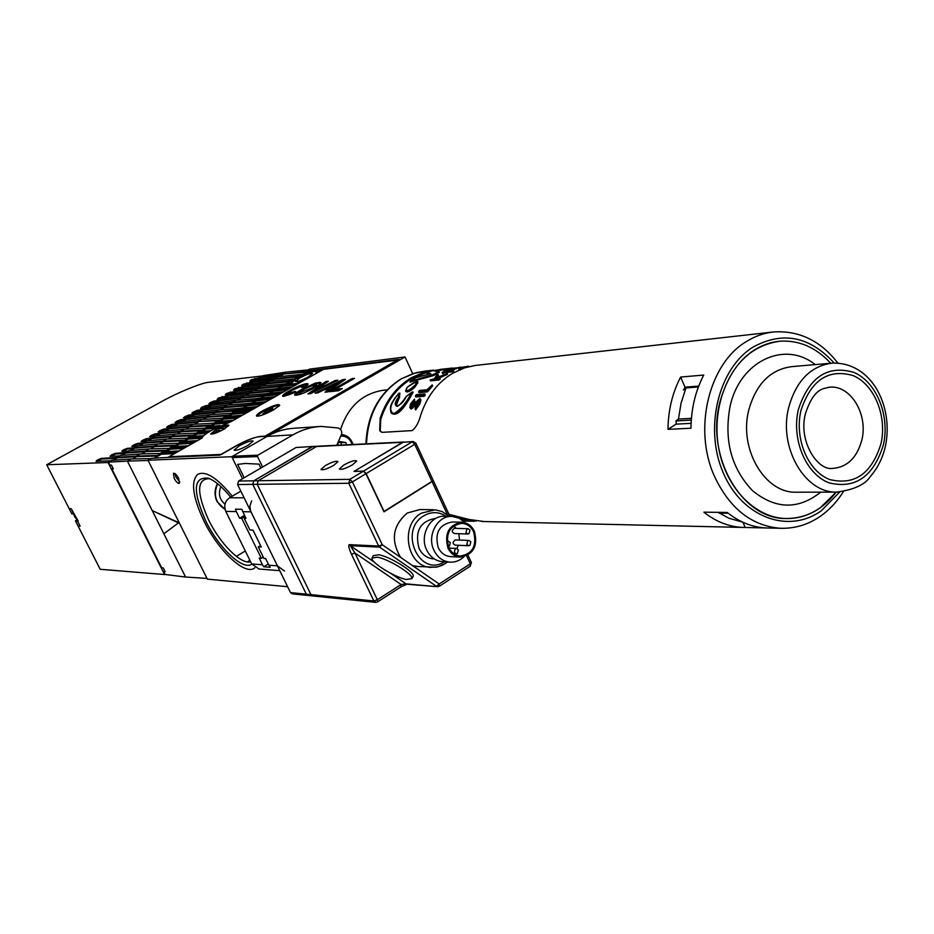 <?xml version="1.0" encoding="UTF-8"?>
<svg xmlns="http://www.w3.org/2000/svg" width="934" height="934" viewBox="0 0 934 934"><rect width="100%" height="100%" fill="white"/><g stroke="black" fill="none" stroke-linecap="round" stroke-linejoin="round"><path stroke-width="1.4" d="M217.634 483.754C213.092 494.693 215.556 503.204 225.024 509.275M220.914 486.579C218.066 493.607 219.42 499.468 224.989 504.162M251.783 564.136C242.863 570.884 218.731 547.896 205.725 520.927C192.381 490.548 193.315 476.328 208.527 478.266C215.17 480.858 222.537 487.151 230.651 497.133M209.555 478.675C196.7 478.71 196.362 492.428 208.551 519.841C220.097 543.716 241.03 564.813 250.604 561.754M203.869 520.88C192.754 497.192 190.653 481.711 197.553 474.437C205.503 470.374 217.085 477.624 232.274 496.188C217.085 477.624 205.503 470.374 197.553 474.437C190.653 481.711 192.754 497.192 203.869 520.88C218.358 550.92 245.408 576.313 254.807 567.814C245.408 576.313 218.358 550.92 203.869 520.88M217.704 427.118L220.517 425.776M230.476 421.829L231.714 421.269M300.83 376.659L298.413 376.951L297.853 375.772L304.274 374.989L297.199 378.632L291.618 379.286L289.447 380.512L295.226 379.834L291.571 383.08L283.177 384.049L281.006 385.275L298.728 383.244L300.935 381.994L297.818 382.356L307.321 378.48M217.47 483.614C214.411 489.498 214.26 495.464 217.003 501.523L225.094 509.555M174.191 478.371C176.211 481.991 177.939 483.637 179.386 483.31L178.651 478.278C176.631 474.659 174.903 473.001 173.455 473.328L174.191 478.371M179.795 481.967L176.082 477.286L174.938 473.585M299.826 377.966L295.436 381.446C296.989 382.076 301.238 380.582 308.173 376.962L312.54 373.507C310.987 372.864 306.749 374.359 299.826 377.966M239.279 445.822L234.095 450.106C235.788 450.947 240.435 449.371 248.024 445.355L253.161 441.093C251.468 440.241 246.845 441.817 239.279 445.822M309.516 377.231L315.844 373.658M245.292 550.967L236.349 556.384M247.487 561.906L249.833 560.19M318.027 372.421L315.972 372.596L316.404 371.72C315.925 370.833 312.913 371.475 307.391 373.647L300.012 374.557L297.853 375.772M167.665 457.415L151.39 458.337L148.004 460.24L231.784 456.714L405.017 356.975L309.656 369.117L306.224 371.055L399.04 359.38L265.314 436.33L259.057 436.727C253.254 437.556 245.479 440.65 235.718 446.008L219.864 455.103L167.665 457.415M321.635 370.378L306.772 372.222L303.375 374.149M298.413 376.951L294.957 378.889M293.136 381.317L290.007 381.691L289.447 380.512M290.007 381.691L286.505 383.664M309.481 377.161L307.286 378.41M317.992 372.351L315.809 373.588M296.136 384.796L281.566 386.454L281.006 385.275M281.566 386.454L278.005 388.462M274.701 388.824L292.354 386.863L290.124 388.112L272.518 390.062L274.701 388.824M287.567 389.653L273.078 391.241L272.518 390.062M273.078 391.241L269.471 393.272M266.19 393.623L283.714 391.743L281.484 393.004L263.983 394.86L266.19 393.623M278.939 394.533L264.555 396.039L263.983 394.86M264.555 396.039L260.89 398.118M257.632 398.444L275.04 396.658L272.798 397.919L255.426 399.694L257.632 398.444M270.288 399.437L255.986 400.873L255.426 399.694M255.986 400.873L252.262 402.974M249.039 403.29L266.33 401.585L264.077 402.858L246.81 404.55L249.039 403.29M261.578 404.364L247.382 405.73L246.81 404.55M247.382 405.73L243.611 407.866M240.4 408.17L257.574 406.547L255.309 407.819L238.158 409.419L240.4 408.17M252.834 409.314L238.742 410.61L238.158 409.419M238.742 410.61L237.154 411.509M233.955 411.789L251.036 410.236L248.771 411.52L231.714 413.062L233.955 411.789M246.319 413.003L232.286 414.241L231.714 413.062M232.286 414.241L228.41 416.436M225.246 416.704L242.21 415.233L239.921 416.529L222.993 417.977L225.246 416.704M237.493 417.988L223.576 419.168L222.993 417.977M223.576 419.168L219.642 421.386M226.693 423.16L214.808 424.106L214.225 422.915L216.49 421.643L233.325 420.265L231.679 421.199M214.225 422.915L230.371 421.608M214.808 424.106L210.815 426.359M215.194 428.391L206.005 429.068L205.422 427.877L207.698 426.593L220.447 425.612M205.422 427.877L217.634 426.955M206.005 429.068L201.954 431.356M198.86 431.578L210.524 430.737L208.364 432.033L196.572 432.874L198.86 431.578M206.683 433.399L197.156 434.065L196.572 432.874M197.156 434.065L193.046 436.376M189.976 436.587L203.168 435.699L201.872 436.949L187.676 437.883L189.976 436.587M201.779 438.209L188.271 439.073L187.676 437.883M202.188 437.591L201.872 436.949M188.271 439.073L184.103 441.432M181.044 441.619L197.378 440.603L195.043 441.934L178.744 442.914L181.044 441.619M192.743 443.323L179.328 444.117L178.744 442.914M179.328 444.117L175.102 446.499M172.078 446.674L188.283 445.752L185.936 447.082L169.766 447.981L172.078 446.674M183.659 448.46L170.362 449.184L169.766 447.981M170.362 449.184L166.065 451.601M163.065 451.752L179.141 450.924L176.771 452.266L160.741 453.072L163.065 451.752M174.53 453.632L161.337 454.274L160.741 453.072M161.337 454.274L154.355 458.209M306.772 372.222L306.224 371.055M412.723 373.67L405.017 356.975M287.625 586.727L207.348 579.115L148.004 460.24M336.765 445.284L340.606 436.4C342.696 432.605 341.902 429.792 338.213 427.97L321.004 426.406C311.185 426.955 301.857 429.757 293.019 434.824L257.901 455.173L257.515 456.563L232.216 457.602L242.536 478.722L231.784 456.714M272.856 408.683L270.113 410.248L272.121 410.061L269.903 411.334L262.944 413.75L266.715 411.614L264.719 411.789L266.937 410.528L272.681 408.216M278.846 406.302L277.632 405.683C273.043 405.905 257.119 414.112 257.936 415.852L258.263 416.155M267.334 411.836L266.937 410.528M269.272 411.392L268.934 410.353M270.206 411.17L270.113 410.248M221.288 430.644L214.832 430.843L212.613 432.711L213.279 433.248L221.043 430.387M225.059 428.578L226.273 425.892L218.544 428.741L219.023 430.539M212.088 434.147L212.52 432.944M224.767 428.286L218.544 428.741M231.025 421.654L211.983 430.13C205.503 433.855 202.234 436.47 202.153 437.976L168.984 456.761L221.451 454.403L236.115 445.985C246.132 440.486 254.118 437.31 260.072 436.458L265.081 436.143L397.242 360.104L323.433 369.35L231.025 421.654M262.629 410.808C257.749 413.657 255.764 415.432 256.675 416.144C259.792 416.307 265.466 414.194 273.662 409.816L279.698 405.344C278.962 403.488 273.277 405.309 262.629 410.808M215.731 429.862L210.664 433.901C212.252 434.614 216.653 433.061 223.88 429.266L228.912 425.239C227.324 424.538 222.934 426.079 215.731 429.862M342.72 379.659L345.428 379.356L327.659 391.883L324.962 392.163L329.142 389.244L324.098 389.782L317.723 392.899L315.073 393.179L342.72 379.659L343.946 380.407M313.707 388.065C306.527 392.117 300.713 394.498 296.265 395.234L294.502 394.86C294.794 393.751 297.199 391.93 301.705 389.408L315.634 382.987L320.981 382.555C320.701 383.676 318.272 385.508 313.707 388.065M292.202 390.249L286.808 394.078L295.027 391.369L295.973 391.93L284.029 396.355L282.512 396.028C282.733 394.954 285.08 393.179 289.54 390.681C296.475 386.769 302.137 384.411 306.55 383.617L308.092 383.921L307.776 384.574L304.928 386.769L301.705 387.517L303.515 385.882L302.709 385.719L292.202 390.249M337.898 380.208L310.497 393.646L307.975 393.903L325.756 381.574L328.371 381.282L315.038 390.459L335.224 380.512L337.898 380.208M342.334 388.556L338.47 390.774L329.013 391.743L351.908 378.632L354.511 378.328L335.423 389.28L342.334 388.556M169.276 457.345L168.984 456.761M286.855 394.16L288.034 395.07L287.649 394.265M288.034 395.07L295.413 392.187L295.027 391.369M283.037 396.366L289.925 391.486L289.54 390.681M289.925 391.486L292.774 389.922M301.017 386.104L306.936 384.423L306.55 383.617M306.936 384.423L307.916 384.399M295.027 395.234L302.091 390.225L301.705 389.408M302.091 390.225L305.815 388.194M308.278 386.909L307.905 386.139M312.505 385.088L316.019 383.804L315.634 382.987M316.019 383.804L319.556 383.01L319.159 382.193M319.556 383.01L320.852 382.998M309.399 390.4L316.848 385.217M299.125 392.992L300.398 393.926L303.924 392.934M315.494 384.294L304.239 389.069L299.067 392.887L311.384 388.264L316.509 384.504L315.494 384.294M311.769 389.093L311.384 388.264M300.398 393.926L300.012 393.109M309.843 393.716L326.141 382.403L325.756 381.574M326.141 382.403L326.865 382.321M315.412 391.241L315.038 390.459M335.621 381.329L335.224 380.512M326.842 391.965L329.539 390.085L329.142 389.244M324.145 389.77L328.698 387.552M338.587 382.707L343.117 380.5M328.686 387.517L329.083 388.357L332.539 387.995L338.96 383.5L338.575 382.671L328.686 387.517L332.142 387.155L338.575 382.671M332.539 387.995L332.142 387.155M331.301 391.509L352.305 379.473L351.908 378.632M340.431 389.653L335.82 390.132L335.423 389.28M148.121 460.462L127.398 461.104L131.215 458.968L111.59 460.345L108.402 462.132L109.932 465.155L111.438 465.12L113.364 468.938L111.858 468.973L161.675 567.79L163.263 567.942L165.143 571.678L163.555 571.503L165.038 574.445L185.586 577.049L163.859 533.769L178.803 522.631L163.859 533.769L152.242 510.594L178.803 522.631M132.605 458.944L136.703 456.644L117.287 457.905L113.096 460.24M117.287 457.905L116.995 457.333L120.369 455.453L140.17 453.947L136.411 456.061L116.995 457.333M141.571 453.912L145.622 451.647L126.032 453.025L121.887 455.337M126.032 453.025L125.751 452.453L129.114 450.573L149.078 448.95L145.33 451.052L125.751 452.453M150.491 448.915L154.507 446.662L134.753 448.157L130.643 450.445M134.753 448.157L134.461 447.584L137.812 445.716L157.939 443.989L154.215 446.078L134.461 447.584M159.364 443.93L163.345 441.7L143.416 443.311L139.353 445.588M143.416 443.311L143.135 442.739L146.463 440.883L166.766 439.038L163.053 441.117L143.135 442.739M168.202 438.98L172.136 436.762L152.055 438.49L148.027 440.743M152.055 438.49L151.763 437.929L155.079 436.073L175.545 434.112L171.856 436.178L151.763 437.929M176.993 434.041L180.892 431.858L160.636 433.691L156.655 435.921M160.636 433.691L160.356 433.131L163.66 431.286L184.278 429.208L180.612 431.274L160.356 433.131M185.738 429.138L189.602 426.966L169.194 428.916L165.248 431.123M169.194 428.916L168.914 428.356L172.195 426.523L192.976 424.34L189.322 426.383L168.914 428.356M194.447 424.246L198.277 422.098L177.705 424.164L173.794 426.348M177.705 424.164L177.425 423.604L180.694 421.771L201.639 419.483L197.996 421.526L177.425 423.604M203.11 419.389L206.916 417.264L186.181 419.436L182.305 421.596M186.181 419.436L185.901 418.876L189.158 417.054L210.255 414.649L206.624 416.681L185.901 418.876M211.738 414.544L215.497 412.443L194.611 414.731L190.769 416.868M194.611 414.731L194.33 414.159L197.576 412.349L218.825 409.839L215.217 411.859L194.33 414.159M220.331 409.734L224.055 407.644L203.005 410.038L199.199 412.163M203.005 410.038L202.725 409.477L205.959 407.679L227.359 405.052L223.775 407.072L202.725 409.477M228.877 404.936L232.554 402.869L211.364 405.379L207.593 407.481M211.364 405.379L211.084 404.807L214.295 403.021L235.858 400.289L232.286 402.297L211.084 404.807M237.376 400.172L241.03 398.118L219.677 400.733L215.952 402.811M219.677 400.733L219.408 400.172L222.596 398.386L244.311 395.549L240.75 397.545L219.408 400.172M245.84 395.421L249.46 393.389L227.954 396.109L224.265 398.164M227.954 396.109L227.686 395.549L230.861 393.774L252.717 390.832L249.18 392.817L227.686 395.549M254.27 390.692L257.854 388.684L236.197 391.498L232.543 393.541M236.197 391.498L235.928 390.949L239.092 389.174L261.1 386.139L257.574 388.112L235.928 390.949M262.652 385.987L266.202 383.991L244.404 386.921L240.785 388.941M244.404 386.921L244.136 386.361L247.288 384.598L269.436 381.457L265.933 383.419L244.136 386.361M271 381.305L274.514 379.332L252.577 382.356L248.993 384.364M252.577 382.356L252.308 381.808L255.437 380.056L277.737 376.799L274.246 378.76L252.308 381.808M279.313 376.647L282.792 374.686L260.703 377.815L257.154 379.799M260.703 377.815L260.434 377.266L263.423 375.596L286.073 372.129L282.523 374.125L260.434 377.266M164.711 570.814L163.555 571.503M113.037 468.308L111.858 468.973M178.417 522.865L152.242 510.594L127.398 461.104L108.402 462.132M306.422 371.487L282.523 374.125L306.667 372.082L306.387 371.498M302.92 374.195L306.667 372.082M298.051 376.204L274.246 378.76L274.514 379.332L298.25 376.834L297.969 376.25M294.502 378.947L298.25 376.834M289.657 380.944L265.933 383.419L266.202 383.991L289.785 381.609L289.505 381.025M286.049 383.711L289.785 381.609M281.204 385.707L257.574 388.112L257.854 388.684L281.286 386.407L281.006 385.812M277.55 388.509L281.286 386.407M272.716 390.482L249.18 392.817L249.46 393.389L272.74 391.218L272.459 390.634M269.015 393.319L272.74 391.218M264.194 395.292L240.75 397.545L241.03 398.118L264.159 396.063L263.878 395.467M260.446 398.164L264.159 396.063M255.624 400.126L232.286 402.297L232.554 402.869L255.542 400.919L255.251 400.336M251.83 403.021L255.542 400.919M247.02 404.982L223.775 407.072L224.055 407.644L246.88 405.811L246.588 405.216M243.167 407.901L246.88 405.811M238.368 409.851L215.217 411.859L215.497 412.443L238.17 410.726L237.878 410.131M236.711 411.544L238.17 410.726M231.924 413.493L229.134 415.07L206.624 416.681L206.916 417.264L229.414 415.653L229.134 415.07M227.978 416.471L229.414 415.653M223.203 418.409L220.342 420.02L197.996 421.526L220.622 420.615L220.342 420.02M219.21 421.421L220.622 420.615M214.435 423.347L211.504 425.005L189.322 426.383L189.602 426.966L211.796 425.6L211.504 425.005M210.395 426.394L211.796 425.6M205.632 428.309L202.62 430.014L180.612 431.274L180.892 431.858L202.912 430.609L202.62 430.014M201.534 431.391L202.912 430.609M196.782 433.306L193.7 435.046L171.856 436.178L172.136 436.762L193.992 435.641L193.7 435.046M192.626 436.411L193.992 435.641M187.897 438.315L184.734 440.101L163.053 441.117L163.345 441.7L185.025 440.696L184.734 440.101M183.683 441.455L185.025 440.696M178.954 443.358L175.72 445.179L154.215 446.078L154.507 446.662L176.024 445.775L175.72 445.179M174.693 446.522L176.024 445.775M169.976 448.413L166.672 450.281L145.33 451.052L145.622 451.647L166.964 450.888L166.672 450.281M165.657 451.624L166.964 450.888M160.952 453.504L157.566 455.418L136.411 456.061L136.703 456.644L157.869 456.014L157.566 455.418M153.958 458.22L157.869 456.014M206.998 578.415L185.586 577.049M140.17 453.947L160.917 453.434M149.078 448.95L169.93 448.32M157.939 443.989L178.896 443.23M166.766 439.038L187.816 438.163M175.545 434.112L196.689 433.119M184.278 429.208L205.527 428.111M192.976 424.34L214.33 423.114M201.639 419.483L223.074 418.152M210.255 414.649L231.784 413.213M218.825 409.839L240.131 408.321M227.359 405.052L248.818 403.418M235.858 400.289L257.457 398.549M244.311 395.549L266.062 393.704M252.717 390.832L274.619 388.871M261.1 386.139L283.13 384.072M269.436 381.457L291.618 379.297M277.737 376.799L300.841 374.452M308.325 369.876L286.073 372.129M131.215 458.968L150.923 458.594M117.077 457.497L101.351 458.361L97.58 459.878L96.027 461.314L110.772 460.812M116.458 458.372L101.701 459.049L96.786 461.291M125.833 452.605L115.349 453.329L111.555 454.858L110.025 456.294L119.552 455.909M125.203 453.48L115.676 453.971L110.679 456.259M143.217 442.903L137.391 443.475L133.574 445.004L131.846 446.347L136.983 446.172M142.587 443.778L137.695 444.082L132.663 446.394M134.543 447.736L127.141 448.367L123.323 449.896L121.817 451.32L128.297 451.029M133.912 448.624L127.456 448.985L122.424 451.297M177.495 423.756L172.113 424.398L168.295 425.939L166.637 427.223L171.377 426.978M176.865 424.631L172.405 425.005L167.466 427.258M168.984 428.508L163.637 429.126L159.819 430.667L158.15 431.963L162.831 431.742M168.353 429.383L163.929 429.733L158.967 431.998M160.438 433.283L155.114 433.878L151.296 435.419L149.615 436.727L154.262 436.528M159.807 434.158L155.418 434.485L150.421 436.773M151.845 438.081L146.556 438.641L142.739 440.183L141.034 441.513L145.646 441.338M151.215 438.957L146.86 439.249L141.84 441.56M211.166 404.971L205.643 405.706L201.837 407.236L200.53 408.555L205.13 408.135M210.524 405.846L205.935 406.302L201.079 408.497M202.806 409.629L197.319 410.341L193.513 411.882L191.902 413.132L196.747 412.816M202.164 410.505L197.611 410.948L192.731 413.155M194.412 414.322L188.948 415.011L185.142 416.541L183.519 417.802L188.329 417.521M193.77 415.198L189.252 415.607L184.348 417.837M185.971 419.027L180.554 419.693L176.748 421.234L175.102 422.507L179.865 422.238M185.341 419.903L180.846 420.288L175.931 422.542M244.206 386.513L234.773 388.883L233.535 390.143L238.263 389.641M243.564 387.388L238.847 387.937L234.095 390.085M235.998 391.101L226.588 393.436L225.339 394.72L230.044 394.23M235.356 391.965L230.675 392.502L225.888 394.662M227.756 395.701L218.381 398.024L217.108 399.308L221.778 398.841M227.125 396.576L222.467 397.078L217.657 399.25M219.478 400.324L213.921 401.083L210.127 402.624L208.842 403.92L213.466 403.476M218.836 401.2L214.213 401.678L209.391 403.862M260.504 377.418L251.012 379.823L249.822 381.06L254.608 380.512M259.862 378.293L255.087 378.877L250.37 381.002M252.378 381.959L242.91 384.341L241.696 385.59L246.459 385.065M251.736 382.823L246.985 383.395L242.245 385.532M77.394 519.946L74.837 516.806L71.194 508.68L69.174 508.645L46.7 464.77L108.087 462.505L164.571 574.527L100.218 569.296L75.42 520.857L77.592 519.864M80.137 526.146L77.452 520.915L77.977 520.612L77.452 520.915L80.114 526.157L78.094 526.076M71.182 508.691L78.141 520.927L75.42 520.857M262.921 375.877L208.714 382.31C202.211 382.543 176.876 392.922 161.734 401.515L46.7 464.77M69.174 508.645L71.848 513.887L73.868 513.933M77.265 520.005L74.638 516.806L73.681 513.933M340.606 429.5C347.985 406.85 362.077 393.786 382.882 390.307L387.143 389.887M441.397 369.245L439.237 370.179L439.821 369.42L446.183 368.755L442.564 369.117M407.072 387.458C405.228 392.362 407.983 391.533 415.338 384.971C417.451 380.582 414.696 381.411 407.072 387.458L406.944 387.61M417.51 382.426L415.046 386.209C410.341 390.505 407.189 392.07 405.625 390.926L406.967 387.528M446.043 373.95L435.594 378.609L439.739 378.177L438.653 379.029L430.095 379.916L434.427 378.725L436.411 375.503L438.058 374.522L435.664 378.177L446.043 373.95M410.481 381.235L433.084 374.534L438.793 371.814L433.002 370.576L439.505 372.152L433.259 375.129L409.968 382.088L415.758 377.663L430.819 373.658L415.758 377.663M391.288 413.108C395.771 416.564 401.842 411.731 409.501 398.596L413.05 392.327L409.267 398.082C401.375 410.925 395.234 415.63 390.867 412.186L390.622 408.321M399.483 397.791L399.822 393.051L399.332 397.464L397.919 399.087L396.249 405.426L399.332 397.464M415.408 395.969L415.875 396.997L424.351 396.238L425.25 394.919L424.772 393.891L423.873 395.21L415.408 395.969L416.295 394.673L424.772 393.891M418.525 391.65L418.981 392.642L427.48 391.848L432.629 385.859L432.185 384.89L427.013 390.844L418.525 391.65L419.471 390.459L427.083 389.735L432.185 384.89M405.753 391.206L405.905 391.533C407.504 392.724 410.633 391.113 415.268 386.688L417.685 382.812M409.898 407.633L411.065 409.08L412.805 407.936L418.28 401.702L417.79 400.628L410.54 407.924L409.793 407.411L410.668 403.686L414.509 399.192L411.439 403.792L411.24 406.29L419.798 398.538L420.452 399.016L419.273 403.079L415.081 408.73L415.326 407.177L418.619 403.126L419.436 400.301L417.79 400.628M411.439 403.792L411.952 404.889L414.766 401.515L414.509 399.192M415.081 408.73L415.618 409.898L419.786 404.188L420.942 400.079L420.452 399.016M438.7 378.282L447.584 374.242L447.152 373.308M430.095 379.916L430.527 380.85L439.085 379.975L440.171 379.122L439.739 378.177M409.968 382.088L433.469 375.585L433.084 374.534M426.721 372.444L411.847 378.574C397.067 387.482 386.711 401.048 380.792 419.273L380.173 431.146M437.007 377.546L438.49 375.445L438.058 374.522M683.945 389.525L684.984 387.178L698.725 386.092M684.984 387.178L680.641 377.056C672.41 392.794 668.195 410.224 668.008 429.348L676.064 424.141L691.09 423.347M676.064 424.141L676.286 420.93L691.277 420.113M779.715 341.225C750.142 345.592 730.19 365.93 719.869 402.239C705.485 456.493 741.724 519.024 785.517 518.522C805.54 518.697 822.434 509.894 836.21 492.125L820.204 507.827C809.498 515.288 797.94 518.86 785.517 518.522C755.011 517.611 726.162 488.132 718.841 448.962C711.369 409.851 726.804 367.412 754.205 350.122C762.261 345.031 770.772 342.066 779.715 341.225C798.979 339.976 815.954 347.308 830.665 363.244C815.954 347.308 798.979 339.976 779.715 341.225L778.127 341.4M680.641 377.056L703.734 375.059C695.421 391.054 691.172 408.777 690.985 428.227L668.008 429.348M772.208 332.107L475.067 365.474L464.478 367.891L452.733 373.226C437.626 382.391 426.955 396.355 420.72 415.105C418.642 422.728 415.782 427.889 412.127 430.586L381.819 432.372L379.694 430.305L380.22 418.047C386.302 399.986 396.705 386.524 411.439 377.675L424.585 371.989L439.272 369.712M464.21 367.984L458.921 369.35L458.489 368.405L460.719 367.12L452.208 368.848L468.564 366.198L458.489 368.405M452.231 368.895L453.469 369.852L453.037 368.895M453.469 369.852L454.765 369.479L454.333 368.521M456.166 368.883L455.722 367.914M442.226 372.678L442.658 373.6L444.724 372.631L444.304 371.697L442.144 372.386L444.642 371.265L453.27 370.319L444.304 371.697M444.724 372.631L452.465 371.79L452.044 370.845M452.465 371.79L453.702 371.253L453.27 370.319M439.085 379.975L438.653 379.029M446.02 375.153L445.6 374.207M427.48 391.848L427.013 390.844M424.351 396.238L423.873 395.21M414.766 401.515L414.276 400.441M411.065 409.08L410.54 407.924M412.805 407.936L412.279 406.792M419.786 404.188L419.273 403.079M419.424 401.001L418.946 399.974M433.469 375.585L439.505 372.152M428.939 374.114L426.745 373.425L426.873 372.374L433.014 370.576L426.943 372.351L430.819 373.658M429.512 373.974L426.569 373.04M445.658 369.887L443.58 370.097L443.989 369.035L445.892 369.152L445.658 369.887L443.416 369.759M445.833 370.249L452.278 369.058M435.571 370.915L439.237 370.179M439.377 370.494L443.405 369.712M476.445 520.997L462.657 519.993M461.454 519.526L461.034 518.627L470.713 520.028L471.215 521.125M462.12 520.005L474.192 521.324M471.437 521.195L465.097 521.102M448.962 514.307L469.02 519.467L484.069 521.534M783.684 528.329L766.265 527.967C752.314 527.29 739.296 522.118 727.224 512.462L703.886 512.171C715.841 521.674 728.73 526.753 742.565 527.418L766.043 527.955M766.265 527.967L768.659 528.014M745.157 527.476L742.927 522.269M453.936 368.089L454.765 368.031L453.936 368.089M452.325 368.019L444.012 369.035L452.325 368.019M406.22 396.623C400.803 408.286 389.852 408.929 398.456 397.207L398.841 393.401C390.225 403.663 388.486 410.493 393.623 413.89C400.604 409.664 406.664 402.449 411.824 392.28L406.243 396.611M412.863 391.918L411.824 392.28M399.822 393.051L398.841 393.401M398.456 397.207L399.18 397.277M415.793 377.651L410.341 381.329M445.892 369.152L454.029 368.171M675.889 420.954L678.458 419.074L681.096 403.033L685.965 387.925L683.361 389.992M678.458 419.074L691.405 418.35M742.577 522.106L728.859 518.23L718.153 512.346M728.205 513.245L719.028 513.116M698.387 386.956L685.965 387.925M433.037 509.719L419.95 509.544L407.376 512.988C392.759 525.398 390.494 540.191 400.581 557.365L412.606 565.677L417.802 566.529M325.242 465.646L320.981 469.44C322.604 470.444 326.853 469.09 333.73 465.389L337.968 461.618C336.345 460.614 332.107 461.956 325.242 465.646M343.654 465.109L339.392 468.95C341.062 470.012 345.417 468.634 352.468 464.852L356.695 461.022C355.037 459.96 350.682 461.326 343.654 465.109M403.546 442.016L353.986 471.413L363.384 471.191L365.941 473.713L383.979 511.844L433.306 480.765M292.307 593.872L290.497 592.588L306.329 594.187L308.068 595.483L306.329 594.187L310.952 594.643L257.212 484.314L258.193 480.741L316.521 446.522L258.193 480.741L257.212 484.314L310.952 594.643L312.692 595.95L310.952 594.643L373.88 600.971L351.476 554.282L354.955 552.998L350.262 545.689L374.417 562.21M390.622 573.289L406.057 583.855L401.095 584.509L400.896 586.786M412.606 565.677L439.167 584.007L436.458 586.342L379.554 547.126L382.263 544.72L400.581 557.365M290.497 592.588L237.61 484.536L238.567 481.045L253.756 480.812L252.775 484.361L306.329 594.187L252.775 484.361L253.756 480.812L312.89 446.452L296.02 447.514L312.82 446.452M433.283 480.578L384.072 511.447L366.163 473.585L363.606 471.063L354.406 471.401M354.348 471.273L402.589 442.319L413.213 441.537L402.589 442.319M238.567 481.045L296.02 447.514M363.384 471.191L349.841 479.34L253.756 480.812L311.886 446.744L402.449 442.331M377.511 557.189L372.001 558.065C370.518 562.268 394.417 577.212 406.173 579.477L411.941 578.625C413.47 574.468 389.104 559.268 377.511 557.189M412.851 576.92L413.237 576.196C414.778 572.017 390.424 556.816 378.83 554.761L373.296 555.648L372.362 557.388M470.829 541.802L468.973 540.436L467.747 540.763L466.825 544.37L468.67 545.736L469.907 545.409L470.829 541.802M470 530.08L468.109 528.702L466.918 529.029L465.996 532.625L467.864 534.003L469.078 533.676L470 530.08M458.349 549.811L456.504 548.445L455.255 548.783L454.321 552.403L456.154 553.769L457.415 553.43L458.349 549.811M448.332 546.577L449.406 546.238L450.34 542.619L448.46 541.241L447.164 541.615M468.67 545.736L455.162 545.141L453.329 543.798L453.072 542.257L455.115 539.922L468.973 540.436M467.864 534.003L454.356 533.548L452.5 532.182L452.243 530.652L454.263 528.317L468.109 528.702M473.585 531.785C470.969 526.566 467.07 523.74 461.875 523.297C449.569 525.655 445.214 533.769 448.787 547.628C451.32 552.683 455.103 555.485 460.112 556.045C472.627 553.92 477.122 545.83 473.585 531.785M456.154 528.352L453.749 525.83M447.97 548.153C450.678 553.523 454.695 556.512 460.018 557.108C473.363 554.854 478.15 546.238 474.379 531.271C471.6 525.714 467.444 522.701 461.898 522.223C448.81 524.745 444.164 533.384 447.97 548.153M461.349 522.211L452.114 521.989C439.108 524.488 434.485 533.057 438.268 547.698C440.953 553.021 444.946 555.987 450.246 556.582L450.818 556.606M465.144 522.795L459.213 518.218L452.219 516.42C437.602 515.136 426.464 535.754 434.006 550.418C437.544 557.423 442.786 561.334 449.744 562.14C455.033 562.478 459.738 560.704 463.859 556.827M451.507 516.409L444.806 516.28C430.259 514.996 419.168 535.486 426.675 550.044C430.2 557.014 435.419 560.89 442.342 561.696L443.101 561.743M433.761 558.871L433.084 558.836C426.885 558.123 422.215 554.668 419.062 548.456C414.626 531.376 420.031 521.359 435.291 518.417L435.781 518.428M456.854 548.503L458.431 545.281M459.528 540.074L458.816 533.699M245.537 517.599L244.241 518.37L245.934 518.405L241.789 509.275L235.485 509.182L236.314 511.563L239.606 518.253L241.708 518.3L244.942 516.385M241.708 518.3L261.333 558.275L263.248 557.108M260.539 545.526L258.251 546.915L261.31 547.079L252.986 530.103L249.938 529.987L244.241 518.37M258.251 546.915L263.913 558.45L265.63 558.567L268.899 565.222L277.41 565.852L284.531 571.036M251.678 500.846L249.868 506.228L250.639 511.085L277.41 565.852M262.594 467.023L257.515 456.563M319.066 426.534L294.455 428.227C284.823 428.764 275.682 431.496 267.019 436.435L232.601 456.247L257.901 455.173M259.045 569.028L251.69 563.949L262.454 564.743L259.208 558.135L261.333 558.275M236.314 511.563L225.783 511.377L251.69 563.949M225.783 511.377C223.646 505.726 224.907 501.196 229.554 497.775L240.844 491.156M232.216 457.602L232.601 456.247M268.899 565.222L270.241 567.277L263.785 566.786L268.315 564.019M260.878 468.027L258.998 464.14L245.327 463.451L237.633 464.396L244.171 477.776M263.785 566.786L262.454 564.743M239.606 518.253L244.439 515.37M338.82 442.483L345.79 442.564L339.474 441.537L336.894 445.273M345.79 442.564L346.607 444.794M340.875 442.809L341.692 445.039M101.701 459.049L101.351 458.361M115.676 453.971L115.349 453.329M137.695 444.082L137.391 443.475M127.456 448.985L127.141 448.367M172.405 425.005L172.113 424.398M163.929 429.733L163.637 429.126M155.418 434.485L155.114 433.878M146.86 439.249L146.556 438.641M205.935 406.302L205.643 405.706M197.611 410.948L197.319 410.341M189.252 415.607L188.948 415.011M180.846 420.288L180.554 419.693M238.847 387.937L238.555 387.341M230.675 392.502L230.383 391.906M222.467 397.078L222.175 396.483M214.213 401.678L213.921 401.083M255.087 378.877L254.795 378.293M246.985 383.395L246.693 382.812M415.338 384.971L415.969 385.298M834.132 363.011C809.65 336.252 782.599 330.963 752.956 347.144C718.293 368.603 703.827 428.508 723.266 472.884C742.191 517.611 788.705 534.388 821.406 510.688L839.689 492.043M843.367 491.646C837.308 501.36 829.941 509.345 821.266 515.626C808.844 524.488 795.208 528.702 780.357 528.282C751.601 525.912 729.606 508.516 714.358 476.095C692.993 429.021 708.824 363.793 746.208 341.646C754.976 336.135 764.222 332.889 773.936 331.92C799.422 330.484 820.729 340.863 837.845 363.081M366.525 443.825C367.844 414.427 379.519 392.735 401.573 378.737L412.968 373.623L424.97 371.09L416.202 372.654L401.211 378.83M415.338 404.889L414.824 403.78M453.118 368.44L445.623 369.771M380.792 419.273L380.22 418.047M883.424 444.724C873.547 476.609 855.369 489.299 828.89 482.796C805.855 474.017 791.261 439.377 798.383 409.477C809.066 377.079 827.594 364.715 853.956 372.409C876.524 382.029 890.067 415.677 883.424 444.724M838.487 492.101L836.467 492.125C804.769 493.047 778.384 447.316 788.658 407.621C796.118 380.815 810.654 365.976 832.252 363.104C872.706 362.053 893.581 407.679 885.444 446.067C882.77 457.835 877.82 467.876 870.593 476.188C865.386 484.512 854.003 489.825 836.467 492.125L795.861 492.206C764.607 493.105 738.642 448.612 748.776 409.991C756.131 383.909 770.457 369.455 791.763 366.642L831.062 363.209M820.694 492.16C798.336 509.859 775.652 509.404 752.629 490.77C731.345 468.483 723.827 440.358 730.073 406.383C739.821 360.979 784.723 340.116 815.195 364.587M828.4 387.283L829.906 387.155C850.781 385.17 868.293 414.533 861.849 439.996C856.992 457.812 847.231 467.28 832.556 468.413C817.565 470.864 798.045 441.058 805.458 413.575C814.39 386.968 823.8 388.894 829.906 387.155L828.96 387.213M880.984 443.708C871.679 473.736 854.552 485.668 829.625 479.516C807.968 471.238 794.262 438.653 800.952 410.54C810.981 380.056 828.411 368.416 853.221 375.62C874.481 384.656 887.253 416.354 880.984 443.708M444.923 563.786L438.081 566.786L430.772 567.382C406.874 566.693 399.507 525.212 421.234 513.21L435.127 509.801L442.156 511.587L449.347 516.362M446.16 516.304C438.875 511.61 431.438 511.435 423.861 515.79C398.059 530.477 419.529 578.018 444.432 561.824M292.214 593.861L375.69 602.36L377.569 601.893L375.69 602.36L373.88 600.971L377.336 599.733L401.095 584.509L354.955 552.998L377.336 599.733L377.569 601.893L401.293 586.669L407.061 584.217L406.057 583.855L437.474 586.715L439.354 586.225L439.167 584.007L470.316 563.821L466.626 555.882M447.491 514.774L432.267 482.049M365.941 473.713L352.398 481.886L382.263 544.72L378.655 546.051L348.791 483.263L237.61 484.536M407.142 584.229L437.474 586.715L439.354 586.225L470.467 566.039L470.316 563.821L471.378 562.501M351.476 554.282C348.826 548.421 348.125 545.211 349.386 544.639L378.655 546.051L379.554 547.126L350.262 545.689L349.386 544.639M467.969 555.158L471.437 562.607L470.012 566.179M348.791 483.263L352.398 481.886L349.841 479.34L348.791 483.263M366.163 473.585L414.719 444.315L412.139 441.852L363.606 471.063M432.15 481.792L414.719 444.315L415.91 443.23L413.213 441.537L415.502 443.066M415.875 443.148L433.318 480.66M250.966 511.832L242.63 511.68M267.019 436.435L293.019 434.824M229.554 497.775L244.113 497.822M352.153 444.526L351.873 443.673C349.655 438.466 345.989 435.933 340.863 436.073M352.41 443.16C350.262 437.953 346.666 435.104 341.587 434.59C346.759 435.092 350.425 437.964 352.585 443.218L352.982 444.491M316.778 372.491L316.404 371.72M226.869 425.939L228.071 426.336M303.515 385.882L303.9 386.688M316.509 384.504L316.895 385.322M417.79 383.033L417.603 382.636C419.004 380.126 415.467 381.749 406.99 387.493M742.565 527.418L481.967 521.487M433.504 370.133L424.97 371.09M365.941 443.848C367.19 414.743 378.889 393.097 401.06 378.924M380.115 431.193L379.694 430.305M473.877 521.312L472.931 521.289M396.249 405.426C395.794 406.652 398.188 408.427 406.197 396.576L412.011 392.082M399.005 393.214C386.536 407.411 391.521 409.886 390.867 412.186L390.867 412.186M447.608 562.011L442.459 565.268L436.201 567.195L416.833 566.471M449.931 516.374L433.434 480.917M403.511 442.016L317.525 446.219M317.455 446.23L312.89 446.452M411.941 578.625L413.237 576.196M453.644 553.629L456.154 553.769M460.018 557.108L450.246 556.582M449.744 562.14L442.342 561.696M434.228 558.894L433.084 558.836M447.129 541.195L448.46 541.241M449.009 548.095L456.504 548.445M279.768 570.662L258.671 568.993"/></g></svg>
